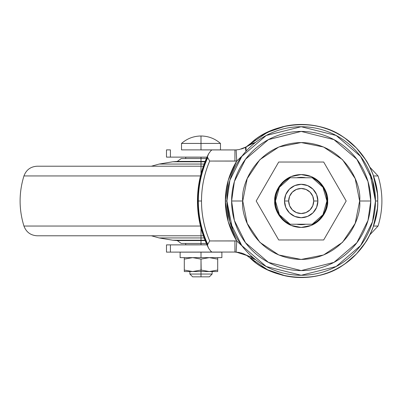 <?xml version="1.0" encoding="UTF-8"?>
<svg xmlns="http://www.w3.org/2000/svg" width="402" height="402" viewBox="0 0 402 402"><rect width="100%" height="100%" fill="white"/><g stroke="black" fill="none" stroke-linecap="round" stroke-linejoin="round"><path stroke-width="0.6" d="M181.518 143.439C187.101 138.574 193.593 136.097 201 135.997L201 143.439L181.518 143.439L181.518 149.886L220.482 149.886L220.482 143.439L201 143.439L201 135.997C193.593 136.097 187.101 138.574 181.518 143.439L201 143.439L201 149.886L201 143.439L220.482 143.439C214.899 138.574 208.407 136.097 201 135.997C208.407 136.097 214.899 138.574 220.482 143.439M192.669 271.546L201 271.546L201 270.054L192.679 271.546L184.302 270.054L184.302 271.546L192.623 271.546L184.302 271.546L184.302 259.119L192.623 257.632L184.302 259.119L184.302 270.054L192.623 271.546L201 270.054L201 259.119L209.321 257.632L201 259.119L201.166 270.109M201 274.048L212.13 274.048L201 274.048L201 276.832L209.352 276.832L192.648 276.832L201 276.832L201 274.048L189.87 274.048L201 274.048L201 271.546L201 274.048M201 257.632L221.874 257.632L180.126 257.632L201 257.632L201 252.144L221.874 252.144L201 252.144L201 257.632L180.126 257.632L180.126 252.144L221.874 252.144L221.874 257.632L201 257.632M201 157.152L170.413 157.122L170.413 149.886L166.513 149.881M201 244.813L185.694 244.813L201 244.813L201 243.441L206.372 243.441L201 243.441L201 244.813L206.985 244.813M192.679 257.632L201 259.119L192.679 257.632M209.226 271.546L217.698 270.054L217.698 271.546L209.377 271.546L217.698 271.546L217.698 259.119L209.377 257.632L217.698 259.119L217.698 257.632L217.698 270.054L209.377 271.546L201 270.054L201 271.546L192.679 271.546M184.302 257.632L184.302 259.119L184.302 257.632M201 149.886L220.482 149.886L201 149.886M201 252.144L180.126 252.144L201 252.144M209.377 271.546L201 271.546L209.321 271.546L201 270.054M301.188 126.73C291.344 126.73 281.867 128.615 272.767 132.384C263.672 136.152 255.637 141.519 248.672 148.484C241.713 155.448 236.346 163.478 232.577 172.579C228.803 181.679 226.919 191.151 226.919 201L229.894 180.202L241.773 156.438L266.24 135.469L301.188 126.73L336.142 135.469L360.604 156.438L372.488 180.202L375.458 201L369.805 172.579C366.036 163.478 360.669 155.448 353.705 148.484C346.745 141.519 338.71 136.152 329.615 132.384C320.515 128.615 311.037 126.73 301.188 126.73L266.24 135.469L241.773 156.438L229.894 180.202L226.919 201L225.351 201C225.331 186.995 229.125 173.674 236.738 161.031L242.084 156.011M169.172 252.114L211.452 252.074L211.452 251.551L211.452 252.074L234.939 252.049L234.929 240.919L209.698 240.944A101.47 101.47 0 0 1 201.508 201L198.342 201A104.636 104.636 0 0 0 207.728 244.321L209.698 240.944C204.236 228.19 201.508 214.874 201.508 201C201.508 187.126 204.236 173.81 209.698 161.056L236.738 161.031L228.256 180.222L225.351 201L228.256 221.778L236.738 240.964L209.698 240.944L207.728 244.321A104.636 104.636 0 0 1 198.342 201L197.799 201A105.178 105.178 0 0 0 207.467 245.049L207.728 244.321L207.512 245.431A105.299 105.299 0 0 1 197.678 201L197.457 201A105.515 105.515 0 0 0 208.171 247.315M210.949 150.624L208.653 153.705L207.512 156.569L208.653 153.705L210.949 150.624L211.452 150.448L211.452 149.926L211.452 150.448L210.949 150.624M208.653 248.29L207.512 245.431L208.527 248.054C201.201 233.22 197.508 217.537 197.457 201L197.678 201A105.299 105.299 0 0 1 207.512 156.569L207.467 156.951A105.178 105.178 0 0 0 197.799 201L198.342 201A104.636 104.636 0 0 1 207.728 157.679L207.467 156.951L207.728 157.679A104.636 104.636 0 0 0 198.342 201L201.508 201A101.47 101.47 0 0 1 209.698 161.056L207.728 157.679L209.698 161.056L234.929 161.081A33.396 33.396 0 0 0 236.738 161.031L242.16 155.911M242.748 201C240.396 183.905 257.933 143.353 301.188 142.554C344.449 143.353 361.986 183.905 359.634 201L370.77 201L367.986 181.518L356.85 159.252L333.931 139.61L301.188 131.424L268.451 139.61L245.532 159.252L234.396 181.518L231.612 201L242.748 201L247.195 223.366L259.863 242.326L278.827 254.994L301.188 259.446L323.555 254.994L342.519 242.326L355.187 223.366L359.634 201L355.187 178.634L342.519 159.674L323.555 147.001L301.188 142.554L278.827 147.001L259.863 159.674L247.195 178.634L242.748 201L231.612 201C231.612 191.774 233.381 182.9 236.909 174.373C240.441 165.85 245.466 158.323 251.994 151.8C258.516 145.278 266.039 140.248 274.566 136.72C283.088 133.188 291.963 131.424 301.188 131.424C310.419 131.424 319.294 133.188 327.816 136.72C336.343 140.248 343.866 145.278 350.388 151.8C356.911 158.323 361.941 165.85 365.473 174.373C369.001 182.9 370.77 191.774 370.77 201C370.77 210.226 369.001 219.1 365.473 227.627C361.941 236.15 356.911 243.672 350.388 250.2C343.866 256.722 336.343 261.747 327.816 265.28C319.294 268.812 310.419 270.576 301.188 270.576C291.963 270.576 283.088 268.812 274.566 265.28C266.039 261.747 258.516 256.722 251.994 250.2C245.466 243.672 240.441 236.15 236.909 227.627C233.381 219.1 231.612 210.226 231.612 201L234.396 220.482L245.532 242.748L268.451 262.39L301.188 270.576L333.931 262.39L356.85 242.748L367.986 220.482L370.77 201L359.634 201C361.986 218.095 344.449 258.647 301.188 259.446C257.933 258.647 240.396 218.095 242.748 201M166.488 244.883L170.413 244.878L166.488 244.883L166.488 252.119L170.413 252.114L170.413 244.878L189.839 244.858M246.617 146.66L249.888 144.207C266.003 128.223 300.907 116.64 332.263 131.057C363.981 144.66 378.779 178.327 377.724 201L375.458 201L377.724 201C377.89 184.181 371.488 156.75 344.207 137.695C317.675 117.505 271.868 121.746 249.888 144.207L267.556 132.253L285.556 126.077C296.565 123.801 307.55 123.922 318.52 126.454C328.208 128.695 337.172 132.72 345.403 138.529L356.443 148.042L365.79 159.956C367.624 162.328 370.091 167.363 373.197 175.066L373.192 175.046M372.202 229.547L373.207 226.909C370.096 234.627 367.624 239.672 365.79 242.044L365.88 241.898M368.041 238.26L368.503 237.416M377.312 208.924L373.242 226.808M376.383 215.271L376.759 213.135M261.451 266.405L267.566 269.752L249.888 257.793C271.868 280.254 317.675 284.495 344.207 264.3C371.488 245.25 377.89 217.819 377.724 201C378.779 223.668 363.981 257.335 332.263 270.943C300.907 285.36 266.003 273.772 249.888 257.793L255.255 262.22M281.933 275.068L285.591 275.928L267.566 269.752L271.757 271.646M296.716 277.405L297.364 277.44M313.56 276.526L318.54 275.541C307.58 278.073 296.596 278.199 285.591 275.928M323.399 274.239L326.982 273.058M332.776 270.712L334.66 269.827M337.454 268.395L340.866 266.446M350.157 259.823L353.373 256.984M365.79 242.044L356.519 253.883M360.373 249.526L362.936 246.22M166.513 157.117L170.413 157.122L166.513 157.117M201.045 149.916L236.145 149.916L234.939 149.946L234.929 161.081L234.939 149.946L211.452 149.926M207 244.853L170.413 244.878L170.413 252.114L201.045 252.084M377.312 193.076L373.197 175.066M242.069 148.785L244.305 147.896M356.448 253.953L345.449 263.441C337.208 269.255 328.243 273.29 318.54 275.541M244.315 254.109L242.074 253.215M207 157.147L170.413 157.122L170.413 149.886M362.941 155.78L360.438 152.549M353.308 144.951L350.087 142.122M340.745 135.479L337.459 133.605M334.575 132.132L332.725 131.263M326.992 128.947L323.369 127.751M318.52 126.454L313.55 125.469M297.334 124.56L296.686 124.6M285.556 126.077L281.978 126.916M272.501 130.047L261.34 135.66M255.37 139.695L246.079 146.976M376.79 189.076L376.383 186.724M372.875 174.192L372.146 172.317M255.607 259.612L249.888 257.793L246.059 255.014L253.999 258.36M208.759 252.084L212.161 252.074M212.161 149.926L211.407 149.926M301.188 275.269L336.142 266.531L360.604 245.562L372.488 221.793L375.458 201L372.488 221.793L360.604 245.562L336.142 266.531L301.188 275.269L266.24 266.531L241.773 245.562L229.894 221.793L226.919 201C226.919 210.849 228.803 220.321 232.577 229.421C236.346 238.522 241.713 246.552 248.672 253.516C255.637 260.481 263.672 265.848 272.767 269.616C281.867 273.385 291.344 275.269 301.188 275.269C311.037 275.269 320.515 273.385 329.615 269.616C338.71 265.848 346.745 260.481 353.705 253.516C360.669 246.552 366.036 238.522 369.805 229.421C373.574 220.321 375.458 210.849 375.458 201C375.458 191.151 373.574 181.679 369.805 172.579M242.099 246.009L236.738 240.964C229.125 228.326 225.331 215.005 225.351 201L226.919 201L232.577 229.421M241.486 148.971L245.994 147.026M247.908 145.8L249.888 144.207L255.531 142.408M248.788 145.373L243.793 148.122L241.396 149.001M255.275 142.609L251.441 144.087M251.692 143.981L246.059 146.986L249.888 144.207M255.531 259.591L249.888 257.793L247.888 256.185M246.069 255.019L242.803 253.476L238.924 252.406L234.939 252.049L241.416 253.009L243.793 253.878L246.059 255.014L249.888 257.793M208.402 154.212A105.515 105.515 0 0 0 197.462 201C197.508 184.458 201.201 168.775 208.527 153.951L208.653 153.705M208.693 248.356L210.949 251.371L211.452 251.551L210.949 251.371L208.693 248.356M246.069 151.263A11.13 2.844 -119.9 0 1 246.059 146.986L246.059 151.232M244.456 147.825L246.059 146.986L239.426 149.494L236.145 149.916L236.738 161.031L236.145 149.916A22.266 22.266 0 0 1 234.939 149.946M211.452 252.074L234.939 252.049A22.266 22.266 0 0 1 236.145 252.079L236.738 240.964A33.396 33.396 0 0 0 234.929 240.919L234.939 252.049M236.738 240.964L236.145 252.079L251.768 257.064M207.512 245.431L207.467 245.049A105.178 105.178 0 0 1 207.467 156.951L207.512 156.569A105.299 105.299 0 0 0 207.512 245.431M250.25 256.632L249.27 256.35M246.059 255.014L254.014 258.37M284.49 201A16.698 16.698 0 0 1 301.188 184.302A16.698 16.698 0 0 1 317.892 201A16.698 16.698 0 0 0 301.188 184.302A16.698 16.698 0 0 0 284.49 201L288.666 201A12.522 12.522 0 0 1 301.188 188.478A12.522 12.522 0 0 1 313.716 201L317.892 201L316.62 207.392L312.997 212.809L307.58 216.427L301.188 217.698L294.802 216.427L289.385 212.809L285.762 207.392L284.49 201L285.762 194.608L289.385 189.191L294.802 185.573L301.188 184.302L307.58 185.573L312.997 189.191L316.62 194.608L317.892 201L313.716 201L312.761 205.794L310.048 209.854L305.982 212.568L301.188 213.522L296.4 212.568L292.334 209.854L289.621 205.794L288.666 201L289.621 196.206L292.334 192.146L296.4 189.427L301.188 188.478L305.982 189.427L310.048 192.146L312.761 196.206L313.716 201A12.522 12.522 0 0 1 301.188 213.522A12.522 12.522 0 0 1 288.666 201L284.49 201A16.698 16.698 0 0 0 301.188 217.698A16.698 16.698 0 0 0 317.892 201A16.698 16.698 0 0 1 301.188 217.698A16.698 16.698 0 0 1 284.49 201M326.937 201A25.743 25.743 0 0 1 312.269 224.236L322.962 214.738L326.937 201L327.63 201C328.69 193.267 320.761 174.92 301.188 174.558C281.621 174.92 273.687 193.267 274.752 201C273.687 193.267 281.621 174.92 301.188 174.558C320.761 174.92 328.69 193.267 327.63 201L326.937 201L322.962 187.262L312.269 177.759L290.113 177.759L279.42 187.262L275.445 201L274.752 201L275.445 201L279.42 214.738L290.113 224.236L312.269 224.236L290.113 224.236A25.743 25.743 0 0 1 290.113 177.759L312.269 177.759A25.743 25.743 0 0 1 326.937 201L322.962 214.738M296.766 177.759A23.658 23.658 0 0 1 305.615 177.759A23.658 23.658 0 0 0 296.766 177.759M296.766 224.236A23.658 23.658 0 0 0 305.615 224.236A23.658 23.658 0 0 1 296.766 224.236M276.767 211.125L282.495 219.693L291.073 225.427L301.188 227.437L311.309 225.427L319.886 219.693L325.615 211.115L327.63 201L325.615 190.88L319.886 182.302L311.309 176.573L301.188 174.558L291.073 176.573L282.495 182.302L276.762 190.88L274.752 201C273.687 208.733 281.621 227.08 301.188 227.437C320.761 227.08 328.69 208.733 327.63 201C328.69 208.733 320.761 227.08 301.188 227.437C281.621 227.08 273.687 208.733 274.752 201L276.762 211.115M346.182 201L323.685 162.036L278.697 162.036L256.2 201L278.697 239.964L323.685 239.964L346.182 201L323.685 239.964L278.697 239.964L256.2 201L278.697 162.036L323.685 162.036L346.182 201M201 157.187L185.694 157.187L201 157.187L201 161.428L205.161 161.428L201 161.428L201 161.785L205.015 161.785L201 161.785L201 164.061L204.136 164.061L201 164.061L201 173.89L201 166.212L37.22 166.212L203.357 166.212L201 166.212L201 164.061L159.142 164.061L201 164.061L201 161.785L172.729 161.785L201 161.785L201 161.428L177.272 161.428L201 161.428L201 158.559L181.242 158.559L206.372 158.559L201 158.559L201 157.187L206.985 157.187M373.513 175.95L378.056 175.95L373.513 175.95M373.513 226.045L378.056 226.045L373.513 226.045M201 243.441L181.242 243.441L201 243.441L201 228.11L201 235.788L203.357 235.788L201 235.788L201 237.939L204.136 237.939L201 237.939L201 240.215L205.015 240.215L201 240.215L201 240.572L205.161 240.572L201 240.572L201 243.441L181.242 243.441L177.272 240.572L172.729 240.215L159.142 237.939L151.398 235.788M201 240.572L177.272 240.572L201 240.572M201 240.215L172.729 240.215L201 240.215M201 237.939L159.142 237.939L201 237.939M201 235.788L37.22 235.788C30.678 235.426 26.256 232.18 23.944 226.045L200.472 226.045L23.944 226.045C18.824 209.347 18.824 192.648 23.944 175.95L200.472 175.95L23.944 175.95C26.256 169.82 30.678 166.574 37.22 166.212L201 166.212M201 164.061L159.142 164.061L201 164.061M201 161.785L172.729 161.785L201 161.785M201 161.428L177.272 161.428L201 161.428M151.398 166.212L159.142 164.061L172.729 161.785L177.272 161.428L181.242 158.559L201 158.559M209.352 276.832L212.13 274.048L212.13 271.546M192.648 276.832L189.87 274.048L189.87 271.546M166.488 149.891L166.488 157.127M239.361 149.509L236.145 149.916M369.86 234.828L378.056 226.045C383.176 209.347 383.176 192.648 378.056 175.95L369.86 167.172M185.694 243.441L185.694 244.813M185.694 157.187L185.694 158.559"/></g></svg>
